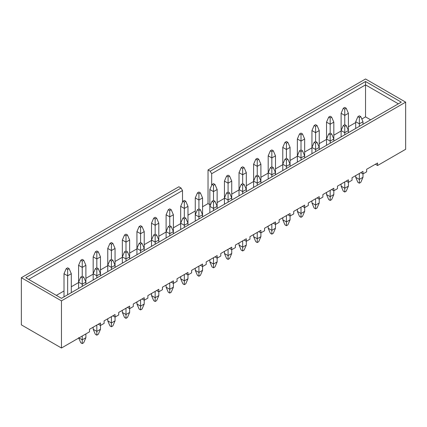 <?xml version="1.0" encoding="UTF-8"?>
<svg xmlns="http://www.w3.org/2000/svg" width="427" height="427" viewBox="0 0 427 427"><rect width="100%" height="100%" fill="white"/><g stroke="black" fill="none" stroke-linecap="round" stroke-linejoin="round"><path stroke-width="0.64" d="M359.342 115.824L357.885 116.667L359.342 117.51L360.804 116.667L359.342 115.824L360.804 116.667L362.993 121.722L362.993 124.246L362.993 121.722L359.342 123.825L355.696 121.722L355.696 128.458L355.696 121.722L357.885 116.667L359.342 115.824M362.993 173.928L362.993 177.296L362.993 173.928L360.804 172.663L362.993 173.928L366.638 171.819L362.993 173.928L362.993 171.398L362.993 173.928M360.804 182.345L359.342 183.188L357.885 182.345L355.696 177.296L359.342 179.399L359.342 173.506L359.342 179.399L362.993 177.296L360.804 182.345L362.993 177.296L359.342 179.399L355.696 177.296L355.696 175.609L355.696 177.296L357.885 182.345L359.342 183.188L359.342 179.399L359.342 183.188L360.804 182.345M359.342 126.349L359.342 123.825L359.342 126.349M362.993 121.722L360.804 116.667L359.342 117.51L359.342 123.825L362.993 121.722M357.885 116.667L355.696 121.722L359.342 123.825L359.342 117.51L357.885 116.667M344.76 107.407L343.303 108.245L344.76 109.088L346.217 108.245L344.76 107.407L346.217 108.245L348.405 113.299L348.405 130.561L348.405 113.299L344.76 115.402L341.114 113.299L341.114 130.561L341.114 113.299L343.303 108.245L344.76 107.407M344.76 124.668L344.76 115.402L344.76 124.668L343.303 125.506L344.76 126.349L346.217 125.506L344.76 124.668L346.217 125.506L348.405 130.561L348.405 132.664L348.405 130.561L344.76 132.664L341.114 130.561L341.114 136.875L341.114 130.561L343.303 125.506L344.76 124.668M348.405 113.299L346.217 108.245L344.76 109.088L344.76 115.402L348.405 113.299M343.303 108.245L341.114 113.299L344.76 115.402L344.76 109.088L343.303 108.245M348.405 182.345L348.405 186.135L348.405 182.345L346.217 181.08L348.405 182.345L352.051 180.242L348.405 182.345L348.405 179.82L348.405 182.345M346.217 191.189L344.76 192.027L343.303 191.189L341.114 186.135L344.76 188.238L344.76 181.923L344.76 188.238L348.405 186.135L346.217 191.189L348.405 186.135L344.76 188.238L341.114 186.135L341.114 184.032L341.114 186.135L343.303 191.189L344.76 192.027L344.76 188.238L344.76 192.027L346.217 191.189M344.76 134.772L344.76 132.664L344.76 134.772M348.405 130.561L346.217 125.506L344.76 126.349L344.76 132.664L348.405 130.561M343.303 125.506L341.114 130.561L344.76 132.664L344.76 126.349L343.303 125.506M330.178 133.085L328.715 133.929L330.178 134.772L331.635 133.929L330.178 133.085L331.635 133.929L333.823 138.983L333.823 141.086L333.823 138.983L330.178 141.086L326.527 138.983L326.527 145.297L326.527 138.983L328.715 133.929L330.178 133.085L330.178 124.246L326.527 122.138L326.527 138.983L330.178 141.086L330.178 143.189L330.178 141.086L333.823 138.983L331.635 133.929L330.178 134.772L330.178 141.086L330.178 134.772L328.715 133.929L326.527 138.983L326.527 122.138L328.715 117.089L330.178 117.932L331.635 117.089L330.178 116.245L328.715 117.089L330.178 116.245L331.635 117.089L333.823 122.138L333.823 138.983L333.823 122.138L330.178 124.246L330.178 133.085M333.823 190.768L333.823 194.557L333.823 190.768L331.635 189.503L333.823 190.768L337.469 188.659L333.823 190.768L333.823 188.238L333.823 190.768M331.635 199.606L330.178 200.45L328.715 199.606L326.527 194.557L330.178 196.66L330.178 190.346L330.178 196.66L333.823 194.557L331.635 199.606L333.823 194.557L330.178 196.66L326.527 194.557L326.527 192.449L326.527 194.557L328.715 199.606L330.178 200.45L330.178 196.66L330.178 200.45L331.635 199.606M315.59 141.508L314.133 142.351L315.59 143.189L317.047 142.351L315.59 141.508L317.047 142.351L319.236 147.4L319.236 149.503L319.236 147.4L315.59 149.503L311.945 147.4L311.945 153.715L311.945 147.4L314.133 142.351L315.59 141.508L315.59 132.664L311.945 130.561L311.945 147.4L315.59 149.503L315.59 151.612L315.59 149.503L319.236 147.4L317.047 142.351L315.59 143.189L315.59 149.503L315.59 143.189L314.133 142.351L311.945 147.4L311.945 130.561L314.133 125.506L315.59 126.349L317.047 125.506L315.59 124.668L314.133 125.506L315.59 124.668L317.047 125.506L319.236 130.561L319.236 147.4L319.236 130.561L315.59 132.664L315.59 141.508M319.236 199.185L319.236 202.974L319.236 199.185L317.047 197.925L319.236 199.185L322.881 197.082L319.236 199.185L319.236 196.66L319.236 199.185M317.047 208.029L315.59 208.867L314.133 208.029L311.945 202.974L315.59 205.083L315.59 198.763L315.59 205.083L319.236 202.974L317.047 208.029L319.236 202.974L315.59 205.083L311.945 202.974L311.945 200.871L311.945 202.974L314.133 208.029L315.59 208.867L315.59 205.083L315.59 208.867L317.047 208.029M301.008 149.925L299.546 150.768L301.008 151.612L302.465 150.768L301.008 149.925L302.465 150.768L304.654 155.823L304.654 157.926L304.654 155.823L301.008 157.926L297.363 155.823L297.363 162.137L297.363 155.823L299.546 150.768L301.008 149.925L301.008 141.086L297.363 138.983L297.363 155.823L301.008 157.926L301.008 160.029L301.008 157.926L304.654 155.823L302.465 150.768L301.008 151.612L301.008 157.926L301.008 151.612L299.546 150.768L297.363 155.823L297.363 138.983L299.546 133.929L301.008 134.772L302.465 133.929L301.008 133.085L299.546 133.929L301.008 133.085L302.465 133.929L304.654 138.983L304.654 155.823L304.654 138.983L301.008 141.086L301.008 149.925M304.654 207.607L304.654 211.397L304.654 207.607L302.465 206.342L304.654 207.607L308.299 205.499L304.654 207.607L304.654 205.077L304.654 207.607M302.465 216.446L301.008 217.29L299.546 216.446L297.363 211.397L301.008 213.5L301.008 207.186L301.008 213.5L304.654 211.397L302.465 216.446L304.654 211.397L301.008 213.5L297.363 211.397L297.363 209.289L297.363 211.397L299.546 216.446L301.008 217.29L301.008 213.5L301.008 217.29L302.465 216.446M333.823 122.138L331.635 117.089L330.178 117.932L330.178 124.246L333.823 122.138M328.715 117.089L326.527 122.138L330.178 124.246L330.178 117.932L328.715 117.089M319.236 130.561L317.047 125.506L315.59 126.349L315.59 132.664L319.236 130.561M314.133 125.506L311.945 130.561L315.59 132.664L315.59 126.349L314.133 125.506M304.654 138.983L302.465 133.929L301.008 134.772L301.008 141.086L304.654 138.983M299.546 133.929L297.363 138.983L301.008 141.086L301.008 134.772L299.546 133.929M286.421 141.508L284.964 142.351L286.421 143.189L287.878 142.351L286.421 141.508L287.878 142.351L290.066 147.4L290.066 164.24L290.066 147.4L286.421 149.503L282.775 147.4L282.775 164.24L282.775 147.4L284.964 142.351L286.421 141.508M286.421 158.348L286.421 149.503L286.421 158.348L284.964 159.191L286.421 160.029L287.878 159.191L286.421 158.348L287.878 159.191L290.066 164.24L290.066 166.349L290.066 164.24L286.421 166.349L282.775 164.24L282.775 170.554L282.775 164.24L284.964 159.191L286.421 158.348M290.066 147.4L287.878 142.351L286.421 143.189L286.421 149.503L290.066 147.4M284.964 142.351L282.775 147.4L286.421 149.503L286.421 143.189L284.964 142.351M290.066 216.025L290.066 219.814L290.066 216.025L287.878 214.765L290.066 216.025L293.712 213.922L290.066 216.025L290.066 213.5L290.066 216.025M287.878 224.869L286.421 225.712L284.964 224.869L282.775 219.814L286.421 221.923L286.421 215.603L286.421 221.923L290.066 219.814L287.878 224.869L290.066 219.814L286.421 221.923L282.775 219.814L282.775 217.711L282.775 219.814L284.964 224.869L286.421 225.712L286.421 221.923L286.421 225.712L287.878 224.869M286.421 168.451L286.421 166.349L286.421 168.451M290.066 164.24L287.878 159.191L286.421 160.029L286.421 166.349L290.066 164.24M284.964 159.191L282.775 164.24L286.421 166.349L286.421 160.029L284.964 159.191M271.839 149.925L270.382 150.768L271.839 151.612L273.296 150.768L271.839 149.925L273.296 150.768L275.484 155.823L275.484 172.663L275.484 155.823L271.839 157.926L268.193 155.823L268.193 172.663L268.193 155.823L270.382 150.768L271.839 149.925M271.839 166.765L271.839 157.926L271.839 166.765L270.382 167.608L271.839 168.451L273.296 167.608L271.839 166.765L273.296 167.608L275.484 172.663L275.484 174.766L275.484 172.663L271.839 174.766L268.193 172.663L268.193 178.977L268.193 172.663L270.382 167.608L271.839 166.765M275.484 155.823L273.296 150.768L271.839 151.612L271.839 157.926L275.484 155.823M270.382 150.768L268.193 155.823L271.839 157.926L271.839 151.612L270.382 150.768M275.484 224.447L275.484 228.237L275.484 224.447L273.296 223.182L275.484 224.447L279.13 222.344L275.484 224.447L275.484 221.923L275.484 224.447M273.296 233.286L271.839 234.129L270.382 233.286L268.193 228.237L271.839 230.34L271.839 224.026L271.839 230.34L275.484 228.237L273.296 233.286L275.484 228.237L271.839 230.34L268.193 228.237L268.193 226.129L268.193 228.237L270.382 233.286L271.839 234.129L271.839 230.34L271.839 234.129L273.296 233.286M271.839 176.874L271.839 174.766L271.839 176.874M275.484 172.663L273.296 167.608L271.839 168.451L271.839 174.766L275.484 172.663M270.382 167.608L268.193 172.663L271.839 174.766L271.839 168.451L270.382 167.608M257.251 158.348L255.794 159.191L257.251 160.029L258.714 159.191L257.251 158.348L258.714 159.191L260.897 164.24L260.897 181.08L260.897 164.24L257.251 166.349L253.606 164.24L253.606 181.08L253.606 164.24L255.794 159.191L257.251 158.348M257.251 175.187L257.251 166.349L257.251 175.187L255.794 176.031L257.251 176.874L258.714 176.031L257.251 175.187L258.714 176.031L260.897 181.08L260.897 183.188L260.897 181.08L257.251 183.188L253.606 181.08L253.606 187.394L253.606 181.08L255.794 176.031L257.251 175.187M260.897 164.24L258.714 159.191L257.251 160.029L257.251 166.349L260.897 164.24M255.794 159.191L253.606 164.24L257.251 166.349L257.251 160.029L255.794 159.191M260.897 232.864L260.897 236.654L260.897 232.864L258.714 231.605L260.897 232.864L264.548 230.761L260.897 232.864L260.897 230.34L260.897 232.864M258.714 241.709L257.251 242.552L255.794 241.709L253.606 236.654L257.251 238.762L257.251 232.448L257.251 238.762L260.897 236.654L258.714 241.709L260.897 236.654L257.251 238.762L253.606 236.654L253.606 234.551L253.606 236.654L255.794 241.709L257.251 242.552L257.251 238.762L257.251 242.552L258.714 241.709M257.251 185.291L257.251 183.188L257.251 185.291M260.897 181.08L258.714 176.031L257.251 176.874L257.251 183.188L260.897 181.08M255.794 176.031L253.606 181.08L257.251 183.188L257.251 176.874L255.794 176.031M242.669 166.765L241.212 167.608L242.669 168.451L244.127 167.608L242.669 166.765L244.127 167.608L246.315 172.663L246.315 189.503L246.315 172.663L242.669 174.766L239.024 172.663L239.024 189.503L239.024 172.663L241.212 167.608L242.669 166.765M242.669 183.61L242.669 174.766L242.669 183.61L241.212 184.448L242.669 185.291L244.127 184.448L242.669 183.61L244.127 184.448L246.315 189.503L246.315 191.606L246.315 189.503L242.669 191.606L239.024 189.503L239.024 195.817L239.024 189.503L241.212 184.448L242.669 183.61M246.315 172.663L244.127 167.608L242.669 168.451L242.669 174.766L246.315 172.663M241.212 167.608L239.024 172.663L242.669 174.766L242.669 168.451L241.212 167.608M246.315 241.287L246.315 245.077L246.315 241.287L244.127 240.022L246.315 241.287L249.96 239.184L246.315 241.287L246.315 238.762L246.315 241.287M244.127 250.131L242.669 250.969L241.212 250.131L239.024 245.077L242.669 247.18L242.669 240.865L242.669 247.18L246.315 245.077L244.127 250.131L246.315 245.077L242.669 247.18L239.024 245.077L239.024 242.974L239.024 245.077L241.212 250.131L242.669 250.969L242.669 247.18L242.669 250.969L244.127 250.131M242.669 193.714L242.669 191.606L242.669 193.714M246.315 189.503L244.127 184.448L242.669 185.291L242.669 191.606L246.315 189.503M241.212 184.448L239.024 189.503L242.669 191.606L242.669 185.291L241.212 184.448M228.082 175.187L226.625 176.031L228.082 176.874L229.545 176.031L228.082 175.187L229.545 176.031L231.733 181.08L231.733 197.92L231.733 181.08L228.082 183.188L224.437 181.08L224.437 197.92L224.437 181.08L226.625 176.031L228.082 175.187M228.082 192.027L228.082 183.188L228.082 192.027L226.625 192.871L228.082 193.714L229.545 192.871L228.082 192.027L229.545 192.871L231.733 197.92L231.733 200.028L231.733 197.92L228.082 200.028L224.437 197.92L224.437 204.239L224.437 197.92L226.625 192.871L228.082 192.027M231.733 181.08L229.545 176.031L228.082 176.874L228.082 183.188L231.733 181.08M226.625 176.031L224.437 181.08L228.082 183.188L228.082 176.874L226.625 176.031M231.733 249.71L231.733 253.499L231.733 249.71L229.545 248.445L231.733 249.71L235.378 247.601L231.733 249.71L231.733 247.18L231.733 249.71M229.545 258.548L228.082 259.392L226.625 258.548L224.437 253.499L228.082 255.602L228.082 249.288L228.082 255.602L231.733 253.499L229.545 258.548L231.733 253.499L228.082 255.602L224.437 253.499L224.437 251.391L224.437 253.499L226.625 258.548L228.082 259.392L228.082 255.602L228.082 259.392L229.545 258.548M228.082 202.131L228.082 200.028L228.082 202.131M231.733 197.92L229.545 192.871L228.082 193.714L228.082 200.028L231.733 197.92M226.625 192.871L224.437 197.92L228.082 200.028L228.082 193.714L226.625 192.871M213.5 183.61L212.043 184.448L213.5 185.291L214.957 184.448L213.5 183.61L214.957 184.448L217.146 189.503L217.146 206.342L217.146 189.503L213.5 191.606L209.854 189.503L209.854 206.342L209.854 189.503L212.043 184.448L213.5 183.61M213.5 200.45L213.5 191.606L213.5 200.45L212.043 201.288L213.5 202.131L214.957 201.288L213.5 200.45L214.957 201.288L217.146 206.342L217.146 208.445L217.146 206.342L213.5 208.445L209.854 206.342L209.854 212.657L209.854 206.342L212.043 201.288L213.5 200.45M217.146 189.503L214.957 184.448L213.5 185.291L213.5 191.606L217.146 189.503M212.043 184.448L209.854 189.503L213.5 191.606L213.5 185.291L212.043 184.448M217.146 258.127L217.146 261.916L217.146 258.127L214.957 256.867L217.146 258.127L220.791 256.024L217.146 258.127L217.146 255.602L217.146 258.127M214.957 266.971L213.5 267.809L212.043 266.971L209.854 261.916L213.5 264.019L213.5 257.705L213.5 264.019L217.146 261.916L214.957 266.971L217.146 261.916L213.5 264.019L209.854 261.916L209.854 259.813L209.854 261.916L212.043 266.971L213.5 267.809L213.5 264.019L213.5 267.809L214.957 266.971M213.5 210.554L213.5 208.445L213.5 210.554M217.146 206.342L214.957 201.288L213.5 202.131L213.5 208.445L217.146 206.342M212.043 201.288L209.854 206.342L213.5 208.445L213.5 202.131L212.043 201.288M198.918 192.027L197.455 192.871L198.918 193.714L200.375 192.871L198.918 192.027L200.375 192.871L202.563 197.92L202.563 214.765L202.563 197.92L198.918 200.028L195.267 197.92L195.267 214.765L195.267 197.92L197.455 192.871L198.918 192.027M198.918 208.867L198.918 200.028L198.918 208.867L197.455 209.71L198.918 210.554L200.375 209.71L198.918 208.867L200.375 209.71L202.563 214.765L202.563 216.868L202.563 214.765L198.918 216.868L195.267 214.765L195.267 221.079L195.267 214.765L197.455 209.71L198.918 208.867M202.563 197.92L200.375 192.871L198.918 193.714L198.918 200.028L202.563 197.92M197.455 192.871L195.267 197.92L198.918 200.028L198.918 193.714L197.455 192.871M202.563 266.549L202.563 270.339L202.563 266.549L200.375 265.284L202.563 266.549L206.209 264.441L202.563 266.549L202.563 264.019L202.563 266.549M200.375 275.388L198.918 276.232L197.455 275.388L195.267 270.339L198.918 272.442L198.918 266.128L198.918 272.442L202.563 270.339L200.375 275.388L202.563 270.339L198.918 272.442L195.267 270.339L195.267 268.231L195.267 270.339L197.455 275.388L198.918 276.232L198.918 272.442L198.918 276.232L200.375 275.388M198.918 218.971L198.918 216.868L198.918 218.971M202.563 214.765L200.375 209.71L198.918 210.554L198.918 216.868L202.563 214.765M197.455 209.71L195.267 214.765L198.918 216.868L198.918 210.554L197.455 209.71M184.331 200.45L182.873 201.288L184.331 202.131L185.788 201.288L184.331 200.45L185.788 201.288L187.976 206.342L187.976 223.182L187.976 206.342L184.331 208.445L180.685 206.342L180.685 223.182L180.685 206.342L182.873 201.288L184.331 200.45M184.331 217.29L184.331 208.445L184.331 217.29L182.873 218.133L184.331 218.971L185.788 218.133L184.331 217.29L185.788 218.133L187.976 223.182L187.976 225.291L187.976 223.182L184.331 225.291L180.685 223.182L180.685 229.496L180.685 223.182L182.873 218.133L184.331 217.29M187.976 206.342L185.788 201.288L184.331 202.131L184.331 208.445L187.976 206.342M182.873 201.288L180.685 206.342L184.331 208.445L184.331 202.131L182.873 201.288M187.976 274.967L187.976 278.756L187.976 274.967L185.788 273.707L187.976 274.967L191.622 272.864L187.976 274.967L187.976 272.442L187.976 274.967M185.788 283.811L184.331 284.654L182.873 283.811L180.685 278.756L184.331 280.865L184.331 274.545L184.331 280.865L187.976 278.756L185.788 283.811L187.976 278.756L184.331 280.865L180.685 278.756L180.685 276.653L180.685 278.756L182.873 283.811L184.331 284.654L184.331 280.865L184.331 284.654L185.788 283.811M184.331 227.394L184.331 225.291L184.331 227.394M187.976 223.182L185.788 218.133L184.331 218.971L184.331 225.291L187.976 223.182M182.873 218.133L180.685 223.182L184.331 225.291L184.331 218.971L182.873 218.133M169.749 208.867L168.286 209.71L169.749 210.554L171.206 209.71L169.749 208.867L171.206 209.71L173.394 214.765L173.394 231.605L173.394 214.765L169.749 216.868L166.103 214.765L166.103 231.605L166.103 214.765L168.286 209.71L169.749 208.867M169.749 225.707L169.749 216.868L169.749 225.707L168.286 226.55L169.749 227.394L171.206 226.55L169.749 225.707L171.206 226.55L173.394 231.605L173.394 233.708L173.394 231.605L169.749 233.708L166.103 231.605L166.103 237.919L166.103 231.605L168.286 226.55L169.749 225.707M173.394 214.765L171.206 209.71L169.749 210.554L169.749 216.868L173.394 214.765M168.286 209.71L166.103 214.765L169.749 216.868L169.749 210.554L168.286 209.71M173.394 283.389L173.394 287.179L173.394 283.389L171.206 282.124L173.394 283.389L177.04 281.281L173.394 283.389L173.394 280.865L173.394 283.389M171.206 292.228L169.749 293.071L168.286 292.228L166.103 287.179L169.749 289.282L169.749 282.968L169.749 289.282L173.394 287.179L171.206 292.228L173.394 287.179L169.749 289.282L166.103 287.179L166.103 285.071L166.103 287.179L168.286 292.228L169.749 293.071L169.749 289.282L169.749 293.071L171.206 292.228M169.749 235.811L169.749 233.708L169.749 235.811M173.394 231.605L171.206 226.55L169.749 227.394L169.749 233.708L173.394 231.605M168.286 226.55L166.103 231.605L169.749 233.708L169.749 227.394L168.286 226.55M155.161 217.29L153.704 218.133L155.161 218.971L156.618 218.133L155.161 217.29L156.618 218.133L158.807 223.182L158.807 240.022L158.807 223.182L155.161 225.291L151.516 223.182L151.516 240.022L151.516 223.182L153.704 218.133L155.161 217.29M155.161 234.129L155.161 225.291L155.161 234.129L153.704 234.973L155.161 235.811L156.618 234.973L155.161 234.129L156.618 234.973L158.807 240.022L158.807 242.13L158.807 240.022L155.161 242.13L151.516 240.022L151.516 246.336L151.516 240.022L153.704 234.973L155.161 234.129M158.807 223.182L156.618 218.133L155.161 218.971L155.161 225.291L158.807 223.182M153.704 218.133L151.516 223.182L155.161 225.291L155.161 218.971L153.704 218.133M158.807 291.806L158.807 295.596L158.807 291.806L156.618 290.547L158.807 291.806L162.452 289.703L158.807 291.806L158.807 289.282L158.807 291.806M156.618 300.651L155.161 301.494L153.704 300.651L151.516 295.596L155.161 297.704L155.161 291.39L155.161 297.704L158.807 295.596L156.618 300.651L158.807 295.596L155.161 297.704L151.516 295.596L151.516 293.493L151.516 295.596L153.704 300.651L155.161 301.494L155.161 297.704L155.161 301.494L156.618 300.651M155.161 244.233L155.161 242.13L155.161 244.233M158.807 240.022L156.618 234.973L155.161 235.811L155.161 242.13L158.807 240.022M153.704 234.973L151.516 240.022L155.161 242.13L155.161 235.811L153.704 234.973M140.579 225.707L139.122 226.55L140.579 227.394L142.036 226.55L140.579 225.707L142.036 226.55L144.225 231.605L144.225 248.445L144.225 231.605L140.579 233.708L136.934 231.605L136.934 248.445L136.934 231.605L139.122 226.55L140.579 225.707M140.579 242.552L140.579 233.708L140.579 242.552L139.122 243.39L140.579 244.233L142.036 243.39L140.579 242.552L142.036 243.39L144.225 248.445L144.225 250.548L144.225 248.445L140.579 250.548L136.934 248.445L136.934 254.759L136.934 248.445L139.122 243.39L140.579 242.552M144.225 231.605L142.036 226.55L140.579 227.394L140.579 233.708L144.225 231.605M139.122 226.55L136.934 231.605L140.579 233.708L140.579 227.394L139.122 226.55M144.225 300.229L144.225 304.019L144.225 300.229L142.036 298.964L144.225 300.229L147.87 298.126L144.225 300.229L144.225 297.704L144.225 300.229M142.036 309.068L140.579 309.911L139.122 309.068L136.934 304.019L140.579 306.122L140.579 299.807L140.579 306.122L144.225 304.019L142.036 309.068L144.225 304.019L140.579 306.122L136.934 304.019L136.934 301.91L136.934 304.019L139.122 309.068L140.579 309.911L140.579 306.122L140.579 309.911L142.036 309.068M140.579 252.656L140.579 250.548L140.579 252.656M144.225 248.445L142.036 243.39L140.579 244.233L140.579 250.548L144.225 248.445M139.122 243.39L136.934 248.445L140.579 250.548L140.579 244.233L139.122 243.39M125.992 234.129L124.535 234.973L125.992 235.811L127.454 234.973L125.992 234.129L127.454 234.973L129.637 240.022L129.637 256.862L129.637 240.022L125.992 242.13L122.346 240.022L122.346 256.862L122.346 240.022L124.535 234.973L125.992 234.129M125.992 250.969L125.992 242.13L125.992 250.969L124.535 251.813L125.992 252.656L127.454 251.813L125.992 250.969L127.454 251.813L129.637 256.862L129.637 258.97L129.637 256.862L125.992 258.97L122.346 256.862L122.346 263.181L122.346 256.862L124.535 251.813L125.992 250.969M129.637 240.022L127.454 234.973L125.992 235.811L125.992 242.13L129.637 240.022M124.535 234.973L122.346 240.022L125.992 242.13L125.992 235.811L124.535 234.973M129.637 308.652L129.637 312.436L129.637 308.652L127.454 307.387L129.637 308.652L133.288 306.543L129.637 308.652L129.637 306.122L129.637 308.652M127.454 317.491L125.992 318.334L124.535 317.491L122.346 312.436L125.992 314.544L125.992 308.23L125.992 314.544L129.637 312.436L127.454 317.491L129.637 312.436L125.992 314.544L122.346 312.436L122.346 310.333L122.346 312.436L124.535 317.491L125.992 318.334L125.992 314.544L125.992 318.334L127.454 317.491M125.992 261.073L125.992 258.97L125.992 261.073M129.637 256.862L127.454 251.813L125.992 252.656L125.992 258.97L129.637 256.862M124.535 251.813L122.346 256.862L125.992 258.97L125.992 252.656L124.535 251.813M111.41 242.552L109.952 243.39L111.41 244.233L112.867 243.39L111.41 242.552L112.867 243.39L115.055 248.445L115.055 265.284L115.055 248.445L111.41 250.548L107.764 248.445L107.764 265.284L107.764 248.445L109.952 243.39L111.41 242.552M111.41 259.392L111.41 250.548L111.41 259.392L109.952 260.23L111.41 261.073L112.867 260.23L111.41 259.392L112.867 260.23L115.055 265.284L115.055 267.387L115.055 265.284L111.41 267.387L107.764 265.284L107.764 271.599L107.764 265.284L109.952 260.23L111.41 259.392M115.055 248.445L112.867 243.39L111.41 244.233L111.41 250.548L115.055 248.445M109.952 243.39L107.764 248.445L111.41 250.548L111.41 244.233L109.952 243.39M115.055 317.069L115.055 320.858L115.055 317.069L112.867 315.804L115.055 317.069L118.701 314.966L115.055 317.069L115.055 314.544L115.055 317.069M112.867 325.913L111.41 326.751L109.952 325.913L107.764 320.858L111.41 322.961L111.41 316.647L111.41 322.961L115.055 320.858L112.867 325.913L115.055 320.858L111.41 322.961L107.764 320.858L107.764 318.755L107.764 320.858L109.952 325.913L111.41 326.751L111.41 322.961L111.41 326.751L112.867 325.913M111.41 269.496L111.41 267.387L111.41 269.496M115.055 265.284L112.867 260.23L111.41 261.073L111.41 267.387L115.055 265.284M109.952 260.23L107.764 265.284L111.41 267.387L111.41 261.073L109.952 260.23M96.822 267.809L95.365 268.652L96.822 269.496L98.285 268.652L96.822 267.809L98.285 268.652L100.473 273.707L100.473 275.81L100.473 273.707L96.822 275.81L93.177 273.707L93.177 280.021L93.177 273.707L95.365 268.652L96.822 267.809L96.822 258.97L93.177 256.862L93.177 273.707L96.822 275.81L96.822 277.913L96.822 275.81L100.473 273.707L98.285 268.652L96.822 269.496L96.822 275.81L96.822 269.496L95.365 268.652L93.177 273.707L93.177 256.862L95.365 251.813L96.822 252.656L98.285 251.813L96.822 250.969L95.365 251.813L96.822 250.969L98.285 251.813L100.473 256.862L100.473 273.707L100.473 256.862L96.822 258.97L96.822 267.809M100.473 325.491L100.473 329.281L100.473 325.491L98.285 324.226L100.473 325.491L104.119 323.383L100.473 325.491L100.473 322.961L100.473 325.491M98.285 334.33L96.822 335.174L95.365 334.33L93.177 329.281L96.822 331.384L96.822 325.07L96.822 331.384L100.473 329.281L98.285 334.33L100.473 329.281L96.822 331.384L93.177 329.281L93.177 327.173L93.177 329.281L95.365 334.33L96.822 335.174L96.822 331.384L96.822 335.174L98.285 334.33M82.24 276.232L80.783 277.075L82.24 277.913L83.697 277.075L82.24 276.232L83.697 277.075L85.886 282.124L85.886 284.227L85.886 282.124L82.24 284.227L78.595 282.124L78.595 288.438L78.595 282.124L80.783 277.075L82.24 276.232L82.24 267.387L78.595 265.284L78.595 282.124L82.24 284.227L82.24 286.336L82.24 284.227L85.886 282.124L83.697 277.075L82.24 277.913L82.24 284.227L82.24 277.913L80.783 277.075L78.595 282.124L78.595 265.284L80.783 260.23L82.24 261.073L83.697 260.23L82.24 259.392L80.783 260.23L82.24 259.392L83.697 260.23L85.886 265.284L85.886 282.124L85.886 265.284L82.24 267.387L82.24 276.232M85.886 333.909L85.886 337.698L85.886 333.909M83.697 342.753L82.24 343.591L80.783 342.753L78.595 337.698L82.24 339.807L82.24 336.017L82.24 339.807L85.886 337.698L83.697 342.753L85.886 337.698L82.24 339.807L78.595 337.698L80.783 342.753L82.24 343.591L82.24 339.807L82.24 343.591L83.697 342.753M100.473 256.862L98.285 251.813L96.822 252.656L96.822 258.97L100.473 256.862M95.365 251.813L93.177 256.862L96.822 258.97L96.822 252.656L95.365 251.813M85.886 265.284L83.697 260.23L82.24 261.073L82.24 267.387L85.886 265.284M80.783 260.23L78.595 265.284L82.24 267.387L82.24 261.073L80.783 260.23M67.658 267.809L66.196 268.652L67.658 269.496L69.115 268.652L67.658 267.809L69.115 268.652L71.304 273.707L71.304 292.65L71.304 273.707L67.658 275.81L64.007 273.707L64.007 296.861L64.007 273.707L66.196 268.652L67.658 267.809M67.658 294.753L67.658 275.81L67.658 294.753M71.304 273.707L69.115 268.652L67.658 269.496L67.658 275.81L71.304 273.707M66.196 268.652L64.007 273.707L67.658 275.81L67.658 269.496L66.196 268.652M405.65 149.295L377.575 165.505L375.386 164.24L377.575 165.505L405.65 149.295L405.65 102.144L61.456 300.859L61.456 348.016L21.35 324.856L21.35 277.705L178.86 186.764L21.35 277.705L61.456 300.859L405.65 102.144L365.544 78.984L208.029 169.925L365.544 78.984L405.65 102.144L405.65 149.295M89.531 331.806L61.456 348.016L89.531 331.806L89.531 329.281L100.473 322.961L89.531 329.281L89.531 331.806M187.976 215.187L195.267 210.975L187.976 215.187M202.563 206.764L208.029 203.604L208.029 169.925L210.217 171.19L365.544 81.514L401.273 102.144L61.456 298.334L25.727 277.705L181.048 188.029L178.86 186.764L181.048 188.029L182.51 190.554L28.641 279.386L182.51 190.554L182.51 202.131L182.51 190.554L181.048 188.029L25.727 277.705L61.456 298.334L401.273 102.144L365.544 81.514L210.217 171.19L208.029 169.925L208.029 203.604L202.563 206.764M370.647 119.827L365.544 116.875L361.824 119.026L365.544 116.875L370.647 119.827M355.696 122.56L348.405 126.771L355.696 122.56M341.114 130.982L333.823 135.194L341.114 130.982M326.527 139.399L319.236 143.611L326.527 139.399M311.945 147.822L304.654 152.033L311.945 147.822M297.363 156.245L290.066 160.451L297.363 156.245M282.775 164.662L275.484 168.873L282.775 164.662M268.193 173.084L260.897 177.296L268.193 173.084M253.606 181.502L246.315 185.713L253.606 181.502M239.024 189.924L231.733 194.136L239.024 189.924M224.437 198.341L217.146 202.553L224.437 198.341M209.854 204.661L208.029 203.604L209.854 204.661M180.685 223.604L173.394 227.815L180.685 223.604M166.103 232.026L158.807 236.232L166.103 232.026M151.516 240.444L144.225 244.655L151.516 240.444M136.934 248.866L129.637 253.078L136.934 248.866M122.346 257.284L115.055 261.495L122.346 257.284M107.764 265.706L100.473 269.917L107.764 265.706M93.177 274.123L85.886 278.335L93.177 274.123M78.595 282.546L71.304 286.757L78.595 282.546M64.007 290.968L56.353 295.388L64.007 290.968M104.119 323.383L104.119 320.858L115.055 314.544L104.119 320.858L104.119 323.383M118.701 314.966L118.701 312.436L129.637 306.122L118.701 312.436L118.701 314.966M133.288 306.543L133.288 304.019L144.225 297.704L133.288 304.019L133.288 306.543M147.87 298.126L147.87 295.596L158.807 289.282L147.87 295.596L147.87 298.126M162.452 289.703L162.452 287.179L173.394 280.865L162.452 287.179L162.452 289.703M177.04 281.281L177.04 278.756L187.976 272.442L177.04 278.756L177.04 281.281M191.622 272.864L191.622 270.339L202.563 264.019L191.622 270.339L191.622 272.864M206.209 264.441L206.209 261.916L217.146 255.602L206.209 261.916L206.209 264.441M220.791 256.024L220.791 253.494L231.733 247.18L220.791 253.494L220.791 256.024M235.378 247.601L235.378 245.077L246.315 238.762L235.378 245.077L235.378 247.601M249.96 239.184L249.96 236.654L260.897 230.34L249.96 236.654L249.96 239.184M264.548 230.761L264.548 228.237L275.484 221.923L264.548 228.237L264.548 230.761M279.13 222.344L279.13 219.814L290.066 213.5L279.13 219.814L279.13 222.344M293.712 213.922L293.712 211.397L304.654 205.077L293.712 211.397L293.712 213.922M308.299 205.499L308.299 202.974L319.236 196.66L308.299 202.974L308.299 205.499M322.881 197.082L322.881 194.557L333.823 188.238L322.881 194.557L322.881 197.082M337.469 188.659L337.469 186.135L348.405 179.82L337.469 186.135L337.469 188.659M352.051 180.242L352.051 177.712L362.993 171.398L352.051 177.712L352.051 180.242M366.638 171.819L366.638 169.295L377.575 162.981L377.575 165.505L377.575 162.981L366.638 169.295L366.638 171.819M61.456 348.016L61.456 300.859L21.35 277.705L21.35 324.856L61.456 348.016M398.359 103.825L365.544 84.882L365.544 116.875L365.544 84.882L211.675 173.714L210.217 171.19L211.675 173.714L211.675 185.291L211.675 173.714L365.544 84.882L365.544 81.514L365.544 84.882L398.359 103.825"/></g></svg>
